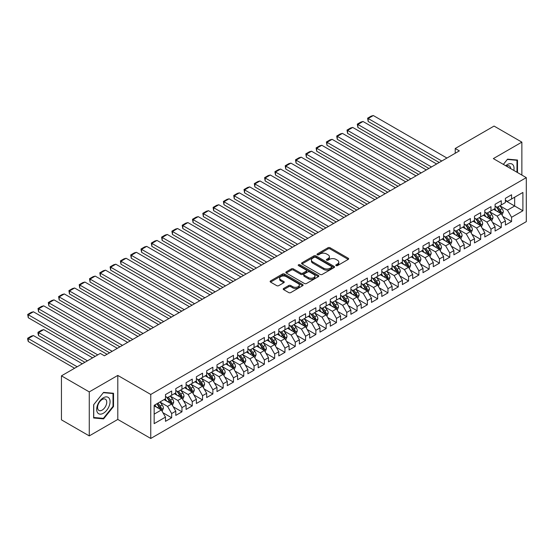 <?xml version="1.0" encoding="UTF-8"?>
<svg xmlns="http://www.w3.org/2000/svg" width="554" height="554" viewBox="0 0 554 554"><rect width="100%" height="100%" fill="white"/><g stroke="black" fill="none" stroke-linecap="round" stroke-linejoin="round"><path stroke-width="0.83" d="M336.084 265.608A1.004 0.575 0 0 0 337.504 265.608L348.244 259.404A1.427 0.824 0 0 0 348.66 258.822A1.427 0.824 0 0 0 348.244 258.233L330.046 247.728A1.427 0.824 0 0 0 328.023 247.728L317.283 253.933A1.004 0.575 0 0 0 316.985 254.341A1.004 0.575 0 0 0 317.283 254.75A1.004 0.575 0 0 0 318.695 254.75L320.087 253.947A4.577 2.638 0 0 1 326.555 253.947L328.072 254.819A4.577 2.638 0 0 1 329.415 256.689A4.577 2.638 0 0 1 328.072 258.559L326.68 259.362A1.004 0.575 0 0 0 326.389 259.771A1.004 0.575 0 0 0 326.68 260.179A1.004 0.575 0 0 0 328.1 260.179L329.485 259.376A4.577 2.638 0 0 1 335.959 259.376L337.476 260.248A4.577 2.638 0 0 1 338.813 262.118A4.577 2.638 0 0 1 337.476 263.988L336.084 264.791A1.004 0.575 0 0 0 335.793 265.2A1.004 0.575 0 0 0 336.084 265.608L336.084 264.791M283.641 288.475A1.427 0.824 0 0 0 283.219 289.056A1.427 0.824 0 0 0 283.641 289.638L288.745 292.588A1.427 0.824 0 0 0 290.767 292.588L302.699 285.698A1.427 0.824 0 0 0 303.114 285.116A1.427 0.824 0 0 0 302.699 284.534L284.5 274.022A1.427 0.824 0 0 0 282.478 274.022L270.546 280.913A1.427 0.824 0 0 0 270.123 281.494A1.427 0.824 0 0 0 270.546 282.083L276.709 285.642A1.427 0.824 0 0 0 278.731 285.642L283.842 282.692A1.427 0.824 0 0 0 284.257 282.111A1.427 0.824 0 0 0 283.842 281.529L280.781 279.763A3.823 2.209 0 0 1 279.659 278.198A3.823 2.209 0 0 1 282.021 276.155A3.823 2.209 0 0 1 286.189 276.64L298.17 283.551A3.823 2.209 0 0 1 299.292 285.116A3.823 2.209 0 0 1 296.93 287.159A3.823 2.209 0 0 1 292.761 286.674L290.767 285.525A1.427 0.824 0 0 0 288.745 285.525L283.641 288.475L283.641 289.638L288.745 286.716L288.745 285.525M89.263 391.9L89.263 435.901L117.794 419.433L117.794 375.425L89.263 391.9L61.452 375.841L100.288 353.424L104.408 355.8L459.349 150.875L455.229 148.5L455.229 153.257M117.794 375.425L150.757 394.455L526.3 177.633L526.3 221.642L150.757 438.463L150.757 394.455M521.868 175.078L521.868 142.136L493.337 158.603L526.3 177.633M521.868 142.136L494.057 126.077L455.229 148.5M320.184 274.431A1.427 0.824 0 0 0 322.206 274.431L334.138 267.547A1.427 0.824 0 0 0 334.561 266.966A1.427 0.824 0 0 0 334.138 266.377L315.939 255.872A1.427 0.824 0 0 0 313.917 255.872L301.985 262.762A1.427 0.824 0 0 0 301.57 263.344A1.427 0.824 0 0 0 301.985 263.926L320.184 274.431M298.897 265.823A1.004 0.575 0 0 1 299.915 265.962L318.398 276.633L306.487 283.51A1.427 0.824 0 0 1 304.465 283.51L286.266 273.004L291.369 270.075L291.369 268.891L286.266 271.834A1.427 0.824 0 0 0 285.85 272.423A1.427 0.824 0 0 0 286.266 273.004L286.266 271.834M291.369 270.075A1.427 0.824 0 0 1 293.391 270.075L293.391 268.891A1.427 0.824 0 0 0 291.369 268.891M293.391 268.891L300.774 273.15A1.427 0.824 0 0 0 302.796 273.15L306.182 271.197A1.427 0.824 0 0 0 306.604 270.608A1.427 0.824 0 0 0 306.182 270.027L298.502 265.588A1.004 0.575 0 0 1 298.204 265.179A1.004 0.575 0 0 1 298.828 264.646A1.004 0.575 0 0 1 299.915 264.77L318.418 275.456A1.427 0.824 0 0 1 318.834 276.037A1.427 0.824 0 0 1 318.418 276.626L318.418 275.456M505.393 200.652L514.659 206.005L514.659 197.203L522.9 192.446L511.571 198.983L511.571 194.766L505.393 198.332L505.393 202.549L501.273 204.932L501.273 200.707L495.089 204.274L495.089 208.498L490.969 210.88L490.969 206.656L484.792 210.222L484.792 214.446L480.671 216.822L480.671 212.604L474.487 216.171L474.487 220.395L470.367 222.77L470.367 218.546L464.19 222.119L464.19 226.337L460.069 228.719L460.069 224.495L453.892 228.061L453.892 232.285L449.772 234.667L449.772 230.443L443.588 234.01L443.588 238.234L439.467 240.609L439.467 236.392L433.29 239.958L433.29 244.182L429.17 246.558L429.17 242.333L422.986 245.907L422.986 250.124L418.872 252.506L418.872 248.282L412.688 251.848L412.688 256.073L408.568 258.455L408.568 254.231L402.391 257.797L402.391 262.021L398.271 264.397L398.271 260.179L392.087 263.746L392.087 267.97L387.966 270.345L387.966 266.121L381.789 269.694L381.789 273.911L377.669 276.294L377.669 272.069L371.492 275.636L371.492 279.86L367.371 282.242L367.371 278.018L361.187 281.584L361.187 285.809L357.067 288.184L357.067 283.967L350.89 287.533L350.89 291.75L346.769 294.132L346.769 289.908L340.585 293.481L340.585 297.699L336.465 300.081L336.465 295.857L330.288 299.423L330.288 303.647L326.168 306.023L326.168 301.805L319.99 305.372L319.99 309.596L315.87 311.971L315.87 307.747L309.686 311.32L309.686 315.538L305.566 317.92L305.566 313.696L299.389 317.262L299.389 321.486L295.268 323.868L295.268 319.644L289.084 323.211L289.084 327.435L284.964 329.81L284.964 325.593L278.787 329.159L278.787 333.383L274.666 335.759L274.666 331.534L268.489 335.108L268.489 339.325L264.369 341.707L264.369 337.483L258.185 341.049L258.185 345.274L254.064 347.656L254.064 343.432L247.887 346.998L247.887 351.222L243.767 353.597L243.767 349.38L237.59 352.946L237.59 357.171L233.469 359.546L233.469 355.322L227.285 358.895L227.285 363.112L223.165 365.495L223.165 361.27L216.988 364.837L216.988 369.061L212.868 371.443L212.868 367.219L206.684 370.785L206.684 375.01L202.563 377.385L202.563 373.167L196.386 376.734L196.386 380.958L192.266 383.333L192.266 379.109L186.089 382.682L186.089 386.9L181.968 389.282L181.968 385.058L175.784 388.624L175.784 392.848L171.664 395.224L171.664 391.006L165.487 394.573L165.487 398.797L154.157 405.334L154.157 423.651L165.487 417.114L161.366 409.974L154.157 405.812M522.9 192.446L522.9 210.762L511.571 217.3L507.45 210.167L499.985 205.853M502.866 216.496L511.571 221.524L511.571 217.3M511.571 221.524L505.393 225.09L505.393 220.866L501.273 223.248L497.153 216.108L489.681 211.801M492.568 222.445L501.273 227.472L501.273 223.248M501.273 227.472L495.089 231.039L495.089 226.815L490.969 229.197L486.848 222.057L479.383 217.75M482.264 228.393L490.969 233.414L490.969 229.197M490.969 233.414L484.792 236.987L484.792 232.763L480.671 235.138L476.551 228.006L469.086 223.691M471.966 234.335L480.671 239.363L480.671 235.138M480.671 239.363L474.487 242.929L474.487 238.712L470.367 241.087L466.253 233.954L458.781 229.64M461.669 240.284L470.367 245.311L470.367 241.087M470.367 245.311L464.19 248.878L464.19 244.653L460.069 247.036L455.949 239.896L448.484 235.588M451.365 246.232L460.069 251.26L460.069 247.036M460.069 251.26L453.892 254.826L453.892 250.602L449.772 252.984L445.651 245.844L438.179 241.53M441.067 252.181L449.772 257.201L449.772 252.984M449.772 257.201L443.588 260.775L443.588 256.55L439.467 258.926L435.347 251.793L427.882 247.479M430.763 258.122L439.467 263.15L439.467 258.926M439.467 263.15L433.29 266.716L433.29 262.499L429.17 264.874L425.05 257.742L417.584 253.427M420.465 264.071L429.17 269.099L429.17 264.874M429.17 269.099L422.986 272.665L422.986 268.441L418.872 270.823L414.752 263.683L407.28 259.376M410.168 270.02L418.872 275.04L418.872 270.823M418.872 275.04L412.688 278.614L412.688 274.389L408.568 276.771L404.448 269.632L396.983 265.318M399.863 275.968L408.568 280.989L408.568 276.771M408.568 280.989L402.391 284.555L402.391 280.338L398.271 282.713L394.15 275.58L386.678 271.266M389.566 281.91L398.271 286.937L398.271 282.713M398.271 286.937L392.087 290.504L392.087 286.279L387.966 288.662L383.846 281.522L376.381 277.215M379.268 287.858L387.966 292.886L387.966 288.662M387.966 292.886L381.789 296.452L381.789 292.228L377.669 294.61L373.548 287.471L366.083 283.163M368.964 293.807L377.669 298.828L377.669 294.61M377.669 298.828L371.492 302.401L371.492 298.177L367.371 300.552L363.251 293.419L355.779 289.105M358.667 299.756L367.371 304.776L367.371 300.552M367.371 304.776L361.187 308.343L361.187 304.125L357.067 306.501L352.946 299.368L345.481 295.053M348.362 305.697L357.067 310.725L357.067 306.501M357.067 310.725L350.89 314.291L350.89 310.067L346.769 312.449L342.649 305.309L335.177 301.002M338.065 311.646L346.769 316.673L346.769 312.449M346.769 316.673L340.585 320.24L340.585 316.015L336.465 318.398L332.345 311.258L324.879 306.951M327.767 317.594L336.465 322.615L336.465 318.398M336.465 322.615L330.288 326.188L330.288 321.964L326.168 324.339L322.047 317.207L314.582 312.892M317.463 323.536L326.168 328.564L326.168 324.339M326.168 328.564L319.99 332.13L319.99 327.913L315.87 330.288L311.75 323.155L304.278 318.841M307.165 329.485L315.87 334.512L315.87 330.288M315.87 334.512L309.686 338.079L309.686 333.854L305.566 336.236L301.445 329.097L293.98 324.789M296.861 335.433L305.566 340.461L305.566 336.236M305.566 340.461L299.389 344.027L299.389 339.803L295.268 342.185L291.148 335.045L283.683 330.738M286.563 341.382L295.268 346.402L295.268 342.185M295.268 346.402L289.084 349.976L289.084 345.751L284.964 348.127L280.85 340.994L273.378 336.68M276.266 347.323L284.964 352.351L284.964 348.127M284.964 352.351L278.787 355.917L278.787 351.7L274.666 354.075L270.546 346.942L263.081 342.628M265.962 353.272L274.666 358.299L274.666 354.075M274.666 358.299L268.489 361.866L268.489 357.642L264.369 360.024L260.248 352.884L252.776 348.577M255.664 359.221L264.369 364.248L264.369 360.024M264.369 364.248L258.185 367.814L258.185 363.59L254.064 365.972L249.944 358.833L242.479 354.518M245.367 365.169L254.064 370.19L254.064 365.972M254.064 370.19L247.887 373.763L247.887 369.539L243.767 371.914L239.647 364.781L232.181 360.467M235.062 371.111L243.767 376.138L243.767 371.914M243.767 376.138L237.59 379.705L237.59 375.487L233.469 377.863L229.349 370.73L221.877 366.416M224.765 377.059L233.469 382.087L233.469 377.863M233.469 382.087L227.285 385.653L227.285 381.429L223.165 383.811L219.045 376.672L211.58 372.364M214.46 383.008L223.165 388.029L223.165 383.811M223.165 388.029L216.988 391.602L216.988 387.378L212.868 389.753L208.747 382.62L201.275 378.306M204.163 388.956L212.868 393.977L212.868 389.753M212.868 393.977L206.684 397.543L206.684 393.326L202.563 395.701L198.443 388.569L190.978 384.254M193.865 394.898L202.563 399.926L202.563 395.701M202.563 399.926L196.386 403.492L196.386 399.268L192.266 401.65L188.145 394.51L180.68 390.203M183.561 400.847L192.266 405.874L192.266 401.65M192.266 405.874L186.089 409.441L186.089 405.216L181.968 407.599L177.848 400.459L170.376 396.152M173.263 406.795L181.968 411.816L181.968 407.599M181.968 411.816L175.784 415.389L175.784 411.165L171.664 413.54L167.543 406.407L160.078 402.093M162.959 412.744L171.664 417.764L171.664 413.54M171.664 417.764L165.487 421.331L165.487 417.114M165.487 396.415L167.543 397.606L171.664 395.224M154.157 414.136L161.366 409.974M175.784 390.473L177.848 391.657L181.968 389.282M167.543 406.407L171.664 404.025L164.046 399.628M175.784 411.165L171.664 404.025M186.089 384.524L188.145 385.716L192.266 383.333M177.848 400.459L181.968 398.084L174.344 393.679M186.089 405.216L181.968 398.084M196.386 378.576L198.443 379.767L202.563 377.385M188.145 394.51L192.266 392.135L184.641 387.738M196.386 399.268L192.266 392.135M206.684 372.627L208.747 373.818L212.868 371.443M198.443 388.569L202.563 386.186L194.946 381.789M206.684 393.326L202.563 386.186M216.988 366.686L219.045 367.87L223.165 365.495M208.747 382.62L212.868 380.245L205.243 375.841M216.988 387.378L212.868 380.245M227.285 360.737L229.349 361.928L233.469 359.546M219.045 376.672L223.165 374.296L215.541 369.892M227.285 381.429L223.165 374.296M237.59 354.789L239.647 355.98L243.767 353.597M229.349 370.73L233.469 368.348L225.845 363.95M237.59 375.487L233.469 368.348M247.887 348.84L249.944 350.031L254.064 347.656M239.647 364.781L243.767 362.399L236.143 358.002M247.887 369.539L243.767 362.399M258.185 342.898L260.248 344.082L264.369 341.707M249.944 358.833L254.064 356.457L246.447 352.053M258.185 363.59L254.064 356.457M268.489 336.95L270.546 338.141L274.666 335.759M260.248 352.884L264.369 350.509L256.744 346.105M268.489 357.642L264.369 350.509M278.787 331.001L280.85 332.192L284.964 329.81M270.546 346.942L274.666 344.56L267.042 340.163M278.787 351.7L274.666 344.56M289.084 325.053L291.148 326.244L295.268 323.868M280.85 340.994L284.964 338.612L277.346 334.214M289.084 345.751L284.964 338.612M299.389 319.111L301.445 320.295L305.566 317.92M291.148 335.045L295.268 332.67L287.644 328.266M299.389 339.803L295.268 332.67M309.686 313.162L311.75 314.353L315.87 311.971M301.445 329.097L305.566 326.721L297.948 322.317M309.686 333.854L305.566 326.721M319.99 307.214L322.047 308.405L326.168 306.023M311.75 323.155L315.87 320.773L308.246 316.376M319.99 327.913L315.87 320.773M330.288 301.265L332.345 302.456L336.465 300.081M322.047 317.207L326.168 314.824L318.543 310.427M330.288 321.964L326.168 314.824M340.585 295.324L342.649 296.508L346.769 294.132M332.345 311.258L336.465 308.883L328.847 304.478M340.585 316.015L336.465 308.883M350.89 289.375L352.946 290.566L357.067 288.184M342.649 305.309L346.769 302.934L339.145 298.53M350.89 310.067L346.769 302.934M361.187 283.426L363.251 284.618L367.371 282.242M352.946 299.368L357.067 296.986L349.449 292.588M361.187 304.125L357.067 296.986M371.492 277.485L373.548 278.669L377.669 276.294M363.251 293.419L367.371 291.037L359.747 286.64M371.492 298.177L367.371 291.037M381.789 271.536L383.846 272.727L387.966 270.345M373.548 287.471L377.669 285.095L370.044 280.691M381.789 292.228L377.669 285.095M392.087 265.588L394.15 266.779L398.271 264.397M383.846 281.522L387.966 279.147L380.349 274.749M392.087 286.279L387.966 279.147M402.391 259.639L404.448 260.83L408.568 258.455M394.15 275.58L398.271 273.198L390.646 268.801M402.391 280.338L398.271 273.198M412.688 253.697L414.752 254.882L418.872 252.506M404.448 269.632L408.568 267.257L400.944 262.852M412.688 274.389L408.568 267.257M422.986 247.749L425.05 248.94L429.17 246.558M414.752 263.683L418.872 261.308L411.248 256.904M422.986 268.441L418.872 261.308M433.29 241.8L435.347 242.991L439.467 240.609M425.05 257.742L429.17 255.359L421.546 250.962M433.29 262.499L429.17 255.359M443.588 235.852L445.651 237.043L449.772 234.667M435.347 251.793L439.467 249.411L431.85 245.013M443.588 256.55L439.467 249.411M453.892 229.91L455.949 231.094L460.069 228.719M445.651 245.844L449.772 243.469L442.147 239.065M453.892 250.602L449.772 243.469M464.19 223.961L466.253 225.153L470.367 222.77M455.949 239.896L460.069 237.521L452.445 233.116M464.19 244.653L460.069 237.521M474.487 218.013L476.551 219.204L480.671 216.822M466.253 233.954L470.367 231.572L462.749 227.175M474.487 238.712L470.367 231.572M484.792 212.064L486.848 213.255L490.969 210.88M476.551 228.006L480.671 225.623L473.047 221.226M484.792 232.763L480.671 225.623M495.089 206.123L497.153 207.307L501.273 204.932M486.848 222.057L490.969 219.682L483.351 215.277M495.089 226.815L490.969 219.682M505.393 200.174L507.45 201.365L511.571 198.983M497.153 216.108L501.273 213.733L493.649 209.329M505.393 220.866L501.273 213.733M61.452 375.841L61.452 419.849L89.263 435.901M117.794 419.433L150.757 438.463M507.45 210.167L514.659 206.005L522.9 210.762M517.491 172.55L517.491 160.037L507.554 159.15L503.344 164.386M113.522 406.525L113.522 393.271L103.584 392.384L93.64 404.745L93.64 418L103.584 418.886L113.522 406.525L113.009 406.227M336.486 265.747L337.476 265.172A4.577 2.638 0 0 0 338.813 263.309L338.813 262.118M329.415 256.689L329.415 257.88A4.577 2.638 0 0 1 328.072 259.743L327.082 260.318M348.224 259.417L330.046 248.919A1.427 0.824 0 0 0 328.023 248.919L317.677 254.888M334.138 266.377L334.138 267.547L315.939 257.063A1.427 0.824 0 0 0 313.917 257.063L302.006 263.939M331.611 267.374A1.004 0.575 0 0 0 331.901 266.966A1.004 0.575 0 0 0 331.611 266.55L315.635 257.333A1.004 0.575 0 0 0 314.222 257.333L312.754 258.178A4.577 2.638 0 0 0 311.417 260.048A4.577 2.638 0 0 0 312.754 261.91L323.674 268.219A4.577 2.638 0 0 0 330.142 268.219L331.611 267.374L331.611 268.558A1.004 0.575 0 0 0 331.901 268.15L331.901 266.966M311.417 260.048L311.417 261.232A4.577 2.638 0 0 0 312.754 263.102L312.754 261.91M331.611 268.558L330.142 269.403A4.577 2.638 0 0 1 323.674 269.403L312.754 263.102M293.391 270.075L300.774 274.341A1.427 0.824 0 0 0 302.796 274.341L306.182 272.381A1.427 0.824 0 0 0 306.604 271.799L306.604 270.608M308.433 277.568A3.823 2.209 0 0 0 312.601 278.053A3.823 2.209 0 0 0 314.963 276.01A3.823 2.209 0 0 0 313.841 274.452L309.624 272.014A1.427 0.824 0 0 0 307.602 272.014L304.215 273.967A1.427 0.824 0 0 0 303.793 274.549A1.427 0.824 0 0 0 304.215 275.137L308.433 277.568L308.433 278.759A3.823 2.209 0 0 0 312.601 279.237A3.823 2.209 0 0 0 314.963 277.201L314.963 276.01M303.793 274.549L303.793 275.74A1.427 0.824 0 0 0 304.215 276.321L304.215 275.137M308.433 278.759L304.215 276.321M299.292 285.116L299.292 286.307A3.823 2.209 0 0 1 296.93 288.343A3.823 2.209 0 0 1 292.761 287.865L290.767 286.716A1.427 0.824 0 0 0 288.745 286.716M279.659 278.198L279.659 279.389A3.823 2.209 0 0 0 280.781 280.947L280.781 279.763M283.821 282.706L280.781 280.947M302.678 285.712L284.5 275.213A1.427 0.824 0 0 0 282.478 275.213L270.567 282.09L270.546 280.913M102.532 418.284L103.584 418.886M502.035 215.056L503.309 211.94A3.857 2.23 -120 0 0 502.076 208.65L499.888 205.728M496.405 210.922L494.743 208.699M368.175 145.273L418.609 174.392L347.573 133.382L347.005 130.079L350.613 127.995L352.725 127.434L347.573 130.405L347.573 133.382M500.546 213.311L501.225 212.099A3.857 2.23 -120 0 0 500.124 209.779L497.935 206.857M496.682 207.044L499.389 210.645A1.967 1.136 60 0 1 499.743 211.247L501.225 212.099M496.003 206.649L498.884 210.492A3.857 2.23 60 0 1 499.992 212.812L500.068 213.041M441.787 161.013L368.175 118.514L368.175 121.485L439.211 162.502M446.94 158.042L373.32 115.537L368.175 118.514L367.607 118.189L371.208 116.105L373.32 115.537M368.175 121.485L367.607 118.189M491.73 220.998L493.012 217.881A3.857 2.23 -120 0 0 491.779 214.599L489.591 211.676M486.1 216.87L484.438 214.647M357.87 151.221L408.312 180.341L337.268 139.324L336.707 136.028L340.308 133.943L342.42 133.382L337.268 136.353L337.268 139.324M490.242 219.259L490.927 218.047A3.857 2.23 -120 0 0 489.819 215.728L487.631 212.805M486.384 212.985L489.085 216.593A1.967 1.136 60 0 1 489.445 217.189L490.927 218.047M485.706 212.597L488.586 216.441A3.857 2.23 60 0 1 489.688 218.761L489.771 218.982M481.433 226.946L482.707 223.83A3.857 2.23 -120 0 0 481.474 220.54L479.286 217.625M475.803 222.819L474.141 220.596M347.573 157.17L398.014 186.289L326.971 145.273L326.403 141.976L330.011 139.892L332.123 139.324L326.971 142.302L326.971 145.273M479.944 225.208L480.623 223.996A3.857 2.23 -120 0 0 479.522 221.676L477.333 218.754M476.08 218.934L478.788 222.542A1.967 1.136 60 0 1 479.141 223.137L480.623 223.996M475.401 218.539L478.282 222.389A3.857 2.23 60 0 1 479.39 224.709L479.466 224.931M431.49 166.962L357.87 124.463L357.87 127.434L428.914 168.451M436.635 163.991L363.022 121.485L357.87 124.463L357.302 124.131L360.91 122.053L363.022 121.485M357.87 127.434L357.302 124.131M421.185 172.91L347.005 130.079M426.338 169.933L352.725 127.434M513.835 170.438A9.466 5.464 120 0 0 513.143 165.071A9.466 5.464 120 0 0 505.698 165.743M510.705 168.631A6.482 3.74 120 0 0 510.096 166.643A6.482 3.74 120 0 0 509.368 165.965A6.482 3.74 120 0 0 506.391 166.145M507.326 159.434L516.979 160.3L516.979 172.252M516.342 159.933L516.979 160.3M503.364 164.393L507.346 159.441M97.58 412.73A9.466 5.464 120 0 0 106.721 410.279A9.466 5.464 120 0 0 109.173 398.305A9.466 5.464 120 0 0 100.025 400.75A9.466 5.464 120 0 0 97.58 412.73M98.19 409.752A6.482 3.74 120 0 0 98.917 410.424A6.482 3.74 120 0 0 104.948 407.398A6.482 3.74 120 0 0 106.126 399.87A6.482 3.74 120 0 0 105.398 399.199A6.482 3.74 120 0 0 99.367 402.225A6.482 3.74 120 0 0 98.19 409.752M103.376 392.675L113.009 393.534L113.009 406.373L103.376 418.353L93.744 417.494L93.744 404.655L103.356 392.661M112.365 393.167L113.009 393.534M471.135 232.895L472.41 229.778A3.857 2.23 -120 0 0 471.177 226.489L468.989 223.567M465.505 228.76L463.836 226.544M337.268 163.111L387.71 192.238L316.673 151.221L316.105 147.918L319.706 145.84L321.819 145.273L316.673 148.243L316.673 151.221M469.64 231.15L470.325 229.945A3.857 2.23 -120 0 0 469.217 227.618L467.029 224.695M465.782 224.882L468.483 228.49A1.967 1.136 60 0 1 468.843 229.086L470.325 229.945M465.104 224.488L467.985 228.331A3.857 2.23 60 0 1 469.093 230.658L469.169 230.879M460.831 238.843L462.112 235.72A3.857 2.23 -120 0 0 460.88 232.438L458.691 229.515M455.201 234.709L453.539 232.486M326.971 169.06L377.413 198.18L306.369 157.17L305.801 153.867L309.409 151.782L311.521 151.221L306.369 154.192L306.369 157.17M459.342 237.098L460.028 235.886A3.857 2.23 -120 0 0 458.92 233.566L456.731 230.644M455.485 230.824L458.186 234.432A1.967 1.136 60 0 1 458.546 235.034L460.028 235.886M454.806 230.436L457.687 234.28A3.857 2.23 60 0 1 458.788 236.6L458.864 236.828M410.888 178.852L336.707 136.028M416.033 175.881L342.42 133.382M400.584 184.801L326.403 141.976M405.736 181.83L332.123 139.324M450.534 244.785L451.808 241.669A3.857 2.23 -120 0 0 450.575 238.386L448.387 235.464M444.904 240.658L443.242 238.435M316.673 175.009L367.108 204.128L296.071 163.111L295.504 159.815L299.112 157.731L301.224 157.17L296.071 160.141L296.071 163.111M449.045 243.047L449.723 241.835A3.857 2.23 -120 0 0 448.622 239.515L446.434 236.593M445.181 236.773L447.888 240.381A1.967 1.136 60 0 1 448.241 240.976L449.723 241.835M444.502 236.385L447.383 240.228A3.857 2.23 60 0 1 448.491 242.548L448.567 242.77M390.286 190.749L316.105 147.918M395.438 187.771L321.819 145.273M440.229 250.733L441.51 247.617A3.857 2.23 -120 0 0 440.278 244.328L438.089 241.412M434.599 246.599L432.937 244.383M306.369 180.957L356.811 210.077L285.774 169.06L285.206 165.757L288.807 163.679L290.919 163.111L285.774 166.089L285.774 169.06M438.74 248.995L439.426 247.783A3.857 2.23 -120 0 0 438.318 245.457L436.13 242.541M434.883 242.721L437.584 246.329A1.967 1.136 60 0 1 437.944 246.925L439.426 247.783M434.204 242.327L437.085 246.177A3.857 2.23 60 0 1 438.186 248.497L438.269 248.718M379.989 196.698L305.801 153.867M385.134 193.72L311.521 151.221M429.932 256.682L431.206 253.566A3.857 2.23 -120 0 0 429.973 250.276L427.792 247.354M424.302 252.548L422.64 250.332M296.071 186.899L346.513 216.025L275.47 175.009L274.902 171.705L278.51 169.628L280.622 169.06L275.47 172.031L275.47 175.009M428.443 254.937L429.121 253.725A3.857 2.23 -120 0 0 428.02 251.405L425.832 248.483M424.586 248.67L427.286 252.278A1.967 1.136 60 0 1 427.64 252.873L429.121 253.725M423.907 248.275L426.781 252.118A3.857 2.23 60 0 1 427.889 254.445L427.965 254.667M419.634 262.624L420.908 259.507A3.857 2.23 -120 0 0 419.676 256.225L417.487 253.303M414.004 258.496L412.335 256.273M285.774 192.847L336.209 221.967L265.172 180.957L264.604 177.654L268.212 175.57L270.317 175.009L265.172 177.979L265.172 180.957M418.138 260.886L418.824 259.674A3.857 2.23 -120 0 0 417.716 257.354L415.535 254.431M414.281 254.611L416.982 258.219A1.967 1.136 60 0 1 417.342 258.822L418.824 259.674M413.603 254.224L416.483 258.067A3.857 2.23 60 0 1 417.591 260.387L417.668 260.615M409.33 268.572L410.611 265.456A3.857 2.23 -120 0 0 409.378 262.174L407.19 259.251M403.7 264.445L402.038 262.222M275.47 198.796L325.911 227.916L254.868 186.899L254.307 183.603L257.908 181.518L260.02 180.957L254.868 183.928L254.868 186.899M407.841 266.834L408.527 265.622A3.857 2.23 -120 0 0 407.419 263.302L405.23 260.38M403.984 260.56L406.684 264.168A1.967 1.136 60 0 1 407.045 264.764L408.527 265.622M403.305 260.172L406.186 264.016A3.857 2.23 60 0 1 407.287 266.336L407.363 266.557M399.032 274.521L400.307 271.405A3.857 2.23 -120 0 0 399.074 268.115L396.886 265.193M393.402 270.387L391.74 268.171M265.172 204.738L315.607 233.864L244.57 192.847L244.002 189.544L247.61 187.467L249.722 186.899L244.57 189.877L244.57 192.847M397.543 272.783L398.222 271.571A3.857 2.23 -120 0 0 397.121 269.244L394.933 266.329M393.679 266.509L396.387 270.117A1.967 1.136 60 0 1 396.74 270.712L398.222 271.571M393.001 266.114L395.881 269.957A3.857 2.23 60 0 1 396.989 272.284L397.066 272.506M388.728 280.469L390.009 277.353A3.857 2.23 -120 0 0 388.776 274.064L386.588 271.141M383.098 276.335L381.436 274.119M254.868 210.686L305.309 239.806L234.273 198.796L233.705 195.493L237.306 193.415L239.418 192.847L234.273 195.818L234.273 198.796M387.239 278.724L387.925 277.512A3.857 2.23 -120 0 0 386.817 275.193L384.628 272.27M383.382 272.457L386.083 276.065A1.967 1.136 60 0 1 386.443 276.661L387.925 277.512M382.703 272.062L385.584 275.906A3.857 2.23 60 0 1 386.685 278.226L386.768 278.454M378.43 286.411L379.705 283.295A3.857 2.23 -120 0 0 378.479 280.012L376.291 277.09M372.8 282.284L371.138 280.061M244.57 216.635L295.012 245.754L223.968 204.738L223.401 201.441L227.008 199.357L229.121 198.796L223.968 201.767L223.968 204.738M376.942 284.673L377.62 283.461A3.857 2.23 -120 0 0 376.519 281.141L374.331 278.219M373.084 278.399L375.785 282.007A1.967 1.136 60 0 1 376.138 282.609L377.62 283.461M372.406 278.011L375.28 281.854A3.857 2.23 60 0 1 376.388 284.174L376.464 284.396M368.133 292.36L369.407 289.243A3.857 2.23 -120 0 0 368.175 285.954L365.986 283.039M362.503 288.232L360.834 286.009M234.273 222.583L284.708 251.703L213.671 210.686L213.103 207.39L216.711 205.305L218.816 204.738L213.671 207.715L213.671 210.686M366.644 290.621L367.323 289.41A3.857 2.23 -120 0 0 366.222 287.09L364.033 284.167M362.78 284.347L365.481 287.955A1.967 1.136 60 0 1 365.841 288.551L367.323 289.41M362.101 283.953L364.982 287.803A3.857 2.23 60 0 1 366.09 290.123L366.166 290.344M357.829 298.308L359.11 295.192A3.857 2.23 -120 0 0 357.877 291.903L355.689 288.98M352.199 294.174L350.537 291.958M223.968 228.525L274.41 257.652L203.366 216.635L202.806 213.332L206.407 211.254L208.519 210.686L203.366 213.664L203.366 216.635M356.34 296.57L357.025 295.358A3.857 2.23 -120 0 0 355.917 293.031L353.729 290.116M352.483 290.296L355.183 293.904A1.967 1.136 60 0 1 355.543 294.499L357.025 295.358M351.804 289.901L354.685 293.745A3.857 2.23 60 0 1 355.786 296.071L355.869 296.293M347.531 304.257L348.805 301.141A3.857 2.23 -120 0 0 347.573 297.851L345.384 294.929M341.901 300.123L340.239 297.9M213.671 234.474L264.106 263.593L193.069 222.583L192.501 219.28L196.109 217.203L198.221 216.635L193.069 219.606L193.069 222.583M346.042 302.512L346.721 301.3A3.857 2.23 -120 0 0 345.62 298.98L343.432 296.058M342.178 296.245L344.886 299.853A1.967 1.136 60 0 1 345.239 300.448L346.721 301.3M341.499 295.85L344.38 299.693A3.857 2.23 60 0 1 345.488 302.013L345.564 302.242M337.234 310.198L338.508 307.082A3.857 2.23 -120 0 0 337.275 303.8L335.087 300.877M331.604 306.071L329.935 303.848M203.366 240.422L253.808 269.542L182.772 228.525L182.204 225.229L185.805 223.144L187.917 222.583L182.772 225.554L182.772 228.525M335.738 308.46L336.423 307.248A3.857 2.23 -120 0 0 335.315 304.929L333.127 302.006M331.881 302.186L334.581 305.794A1.967 1.136 60 0 1 334.941 306.397L336.423 307.248M331.202 301.798L334.083 305.642A3.857 2.23 60 0 1 335.184 307.962L335.267 308.183M326.929 316.147L328.203 313.031A3.857 2.23 -120 0 0 326.978 309.741L324.789 306.826M321.299 312.02L319.637 309.797M193.069 246.371L243.511 275.49L172.467 234.474L171.899 231.177L175.507 229.093L177.619 228.525L172.467 231.503L172.467 234.474M325.44 314.409L326.126 313.197A3.857 2.23 -120 0 0 325.018 310.877L322.83 307.955M321.583 308.135L324.284 311.743A1.967 1.136 60 0 1 324.644 312.338L326.126 313.197M320.904 307.74L323.785 311.59A3.857 2.23 60 0 1 324.886 313.91L324.963 314.132M316.632 322.096L317.906 318.979A3.857 2.23 -120 0 0 316.673 315.69L314.485 312.768M311.002 317.961L309.34 315.745M182.772 252.312L233.206 281.439L162.17 240.422L161.602 237.119L165.21 235.041L167.322 234.474L162.17 237.451L162.17 240.422M315.143 320.357L315.822 319.146A3.857 2.23 -120 0 0 314.72 316.819L312.532 313.896M311.279 314.083L313.986 317.691A1.967 1.136 60 0 1 314.34 318.287L315.822 319.146M310.6 313.689L313.481 317.532A3.857 2.23 60 0 1 314.589 319.859L314.665 320.08M306.327 328.044L307.608 324.928A3.857 2.23 -120 0 0 306.376 321.639L304.188 318.716M300.697 323.91L299.035 321.687M172.467 258.261L222.909 287.381L151.865 246.371L151.304 243.067L154.905 240.983L157.017 240.422L151.865 243.393L151.865 246.371M304.839 326.299L305.524 325.087A3.857 2.23 -120 0 0 304.416 322.767L302.228 319.845M300.981 320.032L303.682 323.633A1.967 1.136 60 0 1 304.042 324.235L305.524 325.087M300.303 319.637L303.183 323.481A3.857 2.23 60 0 1 304.284 325.8L304.368 326.029M296.03 333.986L297.304 330.87A3.857 2.23 -120 0 0 296.071 327.587L293.883 324.665M290.4 329.859L288.738 327.636M162.17 264.21L212.611 293.329L141.568 252.312L141 249.016L144.608 246.932L146.72 246.371L141.568 249.342L141.568 252.312M294.541 332.248L295.22 331.036A3.857 2.23 -120 0 0 294.119 328.716L291.93 325.794M290.684 325.974L293.385 329.582A1.967 1.136 60 0 1 293.738 330.177L295.22 331.036M289.998 325.586L292.879 329.429A3.857 2.23 60 0 1 293.987 331.749L294.063 331.971M285.732 339.934L287.007 336.818A3.857 2.23 -120 0 0 285.774 333.529L283.586 330.613M280.102 335.807L278.433 333.584M151.865 270.158L202.307 299.278L131.27 258.261L130.702 254.958L134.303 252.88L136.416 252.312L131.27 255.29L131.27 258.261M284.237 338.196L284.922 336.984A3.857 2.23 -120 0 0 283.814 334.658L281.626 331.742M280.379 331.922L283.08 335.53A1.967 1.136 60 0 1 283.44 336.126L284.922 336.984M279.701 331.527L282.582 335.378A3.857 2.23 60 0 1 283.69 337.698L283.766 337.919M275.428 345.883L276.709 342.767A3.857 2.23 -120 0 0 275.476 339.477L273.288 336.555M269.798 341.749L268.136 339.533M141.568 276.1L192.009 305.226L120.966 264.21L120.398 260.906L124.006 258.829L126.118 258.261L120.966 261.232L120.966 264.21M273.939 344.138L274.625 342.926A3.857 2.23 -120 0 0 273.517 340.606L271.328 337.684M270.082 337.871L272.783 341.479A1.967 1.136 60 0 1 273.143 342.074L274.625 342.926M269.403 337.476L272.284 341.319A3.857 2.23 60 0 1 273.385 343.646L273.461 343.868M265.131 351.825L266.405 348.708A3.857 2.23 -120 0 0 265.172 345.426L262.984 342.504M259.501 347.697L257.839 345.474M131.27 282.048L181.705 311.168L110.668 270.158L110.101 266.855L113.708 264.77L115.821 264.21L110.668 267.18L110.668 270.158M263.642 350.086L264.32 348.875A3.857 2.23 -120 0 0 263.219 346.555L261.031 343.632M259.778 343.812L262.485 347.42A1.967 1.136 60 0 1 262.838 348.023L264.32 348.875M259.099 343.425L261.98 347.268A3.857 2.23 60 0 1 263.088 349.588L263.164 349.816M254.826 357.773L256.107 354.657A3.857 2.23 -120 0 0 254.875 351.375L252.686 348.452M249.196 353.646L247.534 351.423M120.966 287.997L171.408 317.117L100.371 276.1L99.803 272.803L103.404 270.719L105.516 270.158L100.371 273.129L100.371 276.1M253.337 356.035L254.023 354.823A3.857 2.23 -120 0 0 252.915 352.503L250.727 349.581M249.48 349.761L252.181 353.369A1.967 1.136 60 0 1 252.541 353.964L254.023 354.823M248.801 349.373L251.682 353.217A3.857 2.23 60 0 1 252.783 355.536L252.866 355.758M244.529 363.722L245.803 360.606A3.857 2.23 -120 0 0 244.57 357.316L242.389 354.394M238.899 359.588L237.237 357.372M110.668 293.945L161.11 323.065L90.067 282.048L89.499 278.745L93.107 276.668L95.219 276.1L90.067 279.077L90.067 282.048M243.04 361.984L243.718 360.772A3.857 2.23 -120 0 0 242.617 358.445L240.429 355.529M239.183 355.71L241.883 359.317A1.967 1.136 60 0 1 242.237 359.913L243.718 360.772M238.504 355.315L241.378 359.158A3.857 2.23 60 0 1 242.486 361.485L242.562 361.707M234.231 369.67L235.505 366.554A3.857 2.23 -120 0 0 234.273 363.265L232.084 360.342M228.601 365.536L226.932 363.32M100.371 299.887L150.806 329.007L79.769 287.997L79.201 284.694L82.809 282.616L84.914 282.048L79.769 285.019L79.769 287.997M232.742 367.925L233.421 366.713A3.857 2.23 -120 0 0 232.32 364.394L230.132 361.471M228.878 361.658L231.579 365.266A1.967 1.136 60 0 1 231.939 365.862L233.421 366.713M228.2 361.263L231.08 365.107A3.857 2.23 60 0 1 232.188 367.427L232.264 367.655M223.927 375.612L225.208 372.496A3.857 2.23 -120 0 0 223.975 369.213L221.787 366.291M218.297 371.485L216.635 369.262M90.067 305.836L140.508 334.955L69.465 293.945L68.904 290.642L72.505 288.558L74.617 287.997L69.465 290.968L69.465 293.945M222.438 373.874L223.124 372.662A3.857 2.23 -120 0 0 222.016 370.342L219.827 367.42M218.581 367.6L221.281 371.208A1.967 1.136 60 0 1 221.642 371.81L223.124 372.662M217.902 367.212L220.783 371.055A3.857 2.23 60 0 1 221.884 373.375L221.96 373.597M369.684 202.639L295.504 159.815M374.836 199.669L301.224 157.17M359.387 208.588L285.206 165.757M364.539 205.617L290.919 163.111M349.082 214.537L274.902 171.705M354.235 211.559L280.622 169.06M338.785 220.485L264.604 177.654M343.937 217.507L270.317 175.009M328.487 226.427L254.307 183.603M333.633 223.456L260.02 180.957M318.183 232.375L244.002 189.544M323.335 229.404L249.722 186.899M307.886 238.324L233.705 195.493M313.038 235.346L239.418 192.847M297.588 244.266L223.401 201.441M302.733 241.295L229.121 198.796M287.284 250.214L213.103 207.39M292.436 247.243L218.816 204.738M276.986 256.163L202.806 213.332M282.131 253.192L208.519 210.686M266.682 262.111L192.501 219.28M271.834 259.133L198.221 216.635M256.384 268.053L182.204 225.229M261.536 265.082L187.917 222.583M246.087 274.001L171.899 231.177M251.232 271.031L177.619 228.525M235.782 279.95L161.602 237.119M240.935 276.979L167.322 234.474M225.485 285.899L151.304 243.067M230.637 282.921L157.017 240.422M215.181 291.84L141 249.016M220.333 288.869L146.72 246.371M204.883 297.789L130.702 254.958M210.035 294.818L136.416 252.312M194.586 303.737L120.398 260.906M199.731 300.76L126.118 258.261M184.281 309.686L110.101 266.855M189.433 306.708L115.821 264.21M173.984 315.628L99.803 272.803M179.136 312.657L105.516 270.158M163.679 321.576L89.499 278.745M168.832 318.605L95.219 276.1M213.629 381.561L214.904 378.444A3.857 2.23 -120 0 0 213.671 375.155L211.483 372.24M207.999 377.433L206.337 375.21M79.769 311.784L130.204 340.904L59.167 299.887L58.599 296.591L62.207 294.506L64.319 293.945L59.167 296.916L59.167 299.887M212.14 379.822L212.819 378.611A3.857 2.23 -120 0 0 211.718 376.291L209.53 373.368M208.276 373.548L210.984 377.156A1.967 1.136 60 0 1 211.337 377.752L212.819 378.611M207.598 373.161L210.478 377.004A3.857 2.23 60 0 1 211.586 379.324L211.663 379.545M153.382 327.525L79.201 284.694M158.534 324.547L84.914 282.048M203.325 387.509L204.606 384.393A3.857 2.23 -120 0 0 203.373 381.104L201.185 378.181M197.695 383.375L196.033 381.159M69.465 317.726L119.906 346.852L48.87 305.836L48.302 302.532L51.903 300.455L54.015 299.887L48.87 302.865L48.87 305.836M201.836 385.771L202.522 384.559A3.857 2.23 -120 0 0 201.414 382.232L199.225 379.317M197.979 379.497L200.68 383.105A1.967 1.136 60 0 1 201.04 383.7L202.522 384.559M197.3 379.102L200.181 382.946A3.857 2.23 60 0 1 201.282 385.272L201.365 385.494M143.084 333.473L68.904 290.642M148.23 330.496L74.617 287.997M193.027 393.458L194.302 390.341A3.857 2.23 -120 0 0 193.076 387.052L190.888 384.13M187.397 389.324L185.735 387.108M59.167 323.674L109.609 352.794L38.565 311.784L37.997 308.481L41.605 306.404L43.718 305.836L38.565 308.807L38.565 311.784M191.539 391.713L192.224 390.501A3.857 2.23 -120 0 0 191.116 388.181L188.928 385.259M187.681 385.446L190.382 389.053A1.967 1.136 60 0 1 190.735 389.649L192.224 390.501M187.003 385.051L189.877 388.894A3.857 2.23 60 0 1 190.985 391.214L191.061 391.443M132.78 339.415L58.599 296.591M137.932 336.444L64.319 293.945M182.73 399.399L184.004 396.283A3.857 2.23 -120 0 0 182.772 393.001L180.583 390.078M177.1 395.272L175.431 393.049M48.87 329.623L95.184 356.367L28.268 317.726L27.7 314.43L31.308 312.345L33.42 311.784L28.268 314.755L28.268 317.726M181.241 397.661L181.92 396.449A3.857 2.23 -120 0 0 180.819 394.129L178.63 391.207M177.377 391.387L180.078 394.995A1.967 1.136 60 0 1 180.438 395.598L181.92 396.449M176.698 390.999L179.579 394.843A3.857 2.23 60 0 1 180.687 397.163L180.763 397.384M122.482 345.364L48.302 302.532M127.635 342.393L54.015 299.887M172.426 405.348L173.707 402.232A3.857 2.23 -120 0 0 172.474 398.942L170.286 396.027M87.463 360.827L38.565 332.594L43.718 329.623L92.608 357.849M166.796 401.221L165.134 398.998M38.565 335.572L37.997 333.46L37.997 332.268L38.565 332.594L38.565 335.572L84.887 362.309M170.937 403.61L171.622 402.398A3.857 2.23 -120 0 0 170.514 400.078L168.326 397.156M167.079 397.336L169.78 400.944A1.967 1.136 60 0 1 170.14 401.539L171.622 402.398M166.401 396.941L169.282 400.791A3.857 2.23 60 0 1 170.383 403.111L170.466 403.333M37.997 332.268L41.605 330.191L43.718 329.623M112.185 351.312L37.997 308.481M117.33 348.334L43.718 305.836M162.128 411.297L163.402 408.18A3.857 2.23 -120 0 0 162.17 404.891L159.981 401.969M77.158 366.769L28.268 338.542L33.42 335.572L82.311 363.798M156.498 407.162L154.836 404.946M28.268 341.513L27.7 339.408L27.7 338.217L28.268 338.542L28.268 341.513L74.589 368.258M160.639 409.558L161.318 408.346A3.857 2.23 -120 0 0 160.217 406.02L158.028 403.104M157.059 403.658L159.483 406.892A1.967 1.136 60 0 1 159.836 407.488L161.318 408.346M156.789 403.818L158.977 406.733A3.857 2.23 60 0 1 160.085 409.06L160.161 409.281M27.7 338.217L31.308 336.133L33.42 335.572M97.76 354.879L27.7 314.43M107.033 354.283L33.42 311.784M337.476 265.172L337.476 263.988M326.68 260.179L326.68 259.362M328.072 259.743L328.072 258.559M317.283 254.75L317.283 253.933M328.023 248.919L328.023 247.728M330.046 248.919L330.046 247.728M348.244 259.404L348.244 258.233M301.985 263.926L301.985 262.762M313.917 257.063L313.917 255.872M315.939 257.063L315.939 255.872M323.674 269.403L323.674 268.219M330.142 269.403L330.142 268.219M300.774 274.341L300.774 273.15M302.796 274.341L302.796 273.15M306.182 272.381L306.182 271.197M299.915 265.962L299.915 264.77M290.767 286.716L290.767 285.525M292.761 287.865L292.761 286.674M283.842 282.692L283.842 281.529M282.478 275.213L282.478 274.022M284.5 275.213L284.5 274.022M302.699 285.698L302.699 284.534M500.788 213.456L503.281 212.009M500.124 209.779L502.076 208.65M497.27 211.427L498.884 210.492M490.484 219.398L492.984 217.957M489.819 215.728L491.779 214.599M486.973 217.369L488.586 216.441M480.186 225.346L482.686 223.906M479.522 221.676L481.474 220.54M476.669 223.317L478.282 222.389M469.889 231.295L472.382 229.855M469.217 227.618L471.177 226.489M466.371 229.266L467.985 228.331M459.585 237.237L462.084 235.796M458.92 233.566L460.88 232.438M456.074 235.208L457.687 234.28M449.287 243.185L451.78 241.745M448.622 239.515L450.575 238.386M445.769 241.156L447.383 240.228M438.983 249.134L441.483 247.693M438.318 245.457L440.278 244.328M435.472 247.105L437.085 246.177M428.685 255.082L431.185 253.635M428.02 251.405L429.973 250.276M425.174 253.053L426.781 252.118M418.388 261.024L420.881 259.584M417.716 257.354L419.676 256.225M414.87 258.995L416.483 258.067M408.083 266.973L410.583 265.532M407.419 263.302L409.378 262.174M404.572 264.944L406.186 264.016M397.786 272.921L400.286 271.481M397.121 269.244L399.074 268.115M394.268 270.892L395.881 269.957M387.481 278.87L389.981 277.422M386.817 275.193L388.776 274.064M383.97 276.841L385.584 275.906M377.184 284.811L379.684 283.371M376.519 281.141L378.479 280.012M373.673 282.782L375.28 281.854M366.886 290.76L369.38 289.32M366.222 287.09L368.175 285.954M363.369 288.731L364.982 287.803M356.582 296.709L359.082 295.268M355.917 293.031L357.877 291.903M353.071 294.68L354.685 293.745M346.285 302.657L348.785 301.21M345.62 298.98L347.573 297.851M342.767 300.628L344.38 299.693M335.987 308.599L338.48 307.158M335.315 304.929L337.275 303.8M332.469 306.57L334.083 305.642M325.683 314.547L328.183 313.107M325.018 310.877L326.978 309.741M322.172 312.518L323.785 311.59M315.385 320.496L317.878 319.056M314.72 316.819L316.673 315.69M311.867 318.467L313.481 317.532M305.081 326.445L307.581 324.997M304.416 322.767L306.376 321.639M301.57 324.415L303.183 323.481M294.783 332.386L297.283 330.946M294.119 328.716L296.071 327.587M291.266 330.357L292.879 329.429M284.486 338.335L286.979 336.894M283.814 334.658L285.774 333.529M280.968 336.306L282.582 335.378M274.182 344.283L276.681 342.843M273.517 340.606L275.476 339.477M270.671 342.254L272.284 341.319M263.884 350.225L266.384 348.785M263.219 346.555L265.172 345.426M260.366 348.196L261.98 347.268M253.58 356.174L256.08 354.733M252.915 352.503L254.875 351.375M250.069 354.144L251.682 353.217M243.282 362.122L245.782 360.682M242.617 358.445L244.57 357.316M239.771 360.093L241.378 359.158M232.985 368.071L235.478 366.623M232.32 364.394L234.273 363.265M229.467 366.042L231.08 365.107M222.68 374.012L225.18 372.572M222.016 370.342L223.975 369.213M219.169 371.983L220.783 371.055M212.383 379.961L214.883 378.521M211.718 376.291L213.671 375.155M208.865 377.932L210.478 377.004M202.078 385.909L204.578 384.469M201.414 382.232L203.373 381.104M198.567 383.88L200.181 382.946M191.781 391.858L194.281 390.411M191.116 388.181L193.076 387.052M188.27 389.829L189.877 388.894M181.483 397.8L183.976 396.359M180.819 394.129L182.772 393.001M177.966 395.771L179.579 394.843M171.179 403.748L173.679 402.308M170.514 400.078L172.474 398.942M167.668 401.719L169.282 400.791M160.882 409.697L163.382 408.256M160.217 406.02L162.17 404.891M157.364 407.668L158.977 406.733"/></g></svg>
